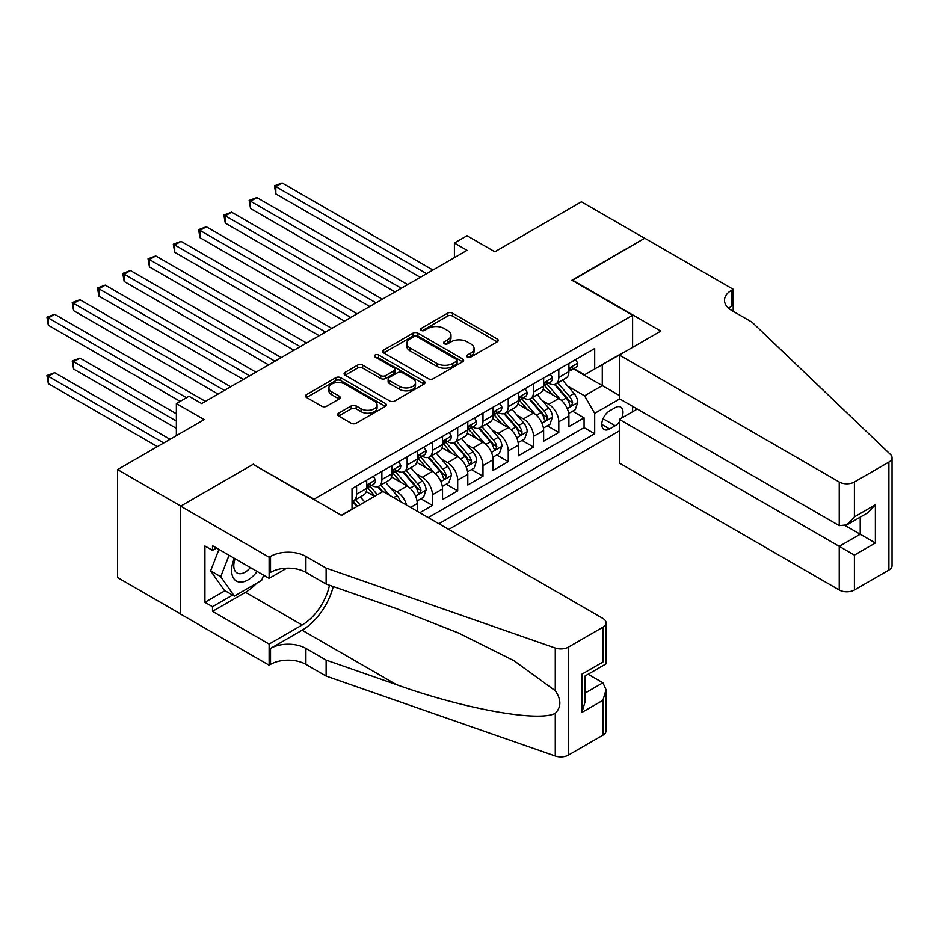 <?xml version="1.0" encoding="UTF-8"?>
<svg xmlns="http://www.w3.org/2000/svg" width="939" height="939" viewBox="0 0 939 939"><rect width="100%" height="100%" fill="white"/><g stroke="black" fill="none" stroke-linecap="round" stroke-linejoin="round"><path stroke-width="1.41" d="M467.364 357.043A2.453 1.42 0 0 0 470.838 357.043L497.201 341.819A3.51 2.031 0 0 0 498.233 340.388A3.51 2.031 0 0 0 497.201 338.956L452.539 313.168A3.51 2.031 0 0 0 447.586 313.168L421.224 328.392A2.453 1.42 0 0 0 420.496 329.401A2.453 1.42 0 0 0 421.224 330.399A2.453 1.42 0 0 0 424.698 330.399L428.102 328.427A11.233 6.479 0 0 1 443.983 328.427L447.703 330.575A11.233 6.479 0 0 1 450.99 335.164A11.233 6.479 0 0 1 447.703 339.742L444.3 341.714A2.453 1.42 0 0 0 443.572 342.712A2.453 1.42 0 0 0 444.3 343.721A2.453 1.42 0 0 0 447.774 343.721L451.178 341.749A11.233 6.479 0 0 1 467.059 341.749L470.779 343.897A11.233 6.479 0 0 1 474.066 348.486A11.233 6.479 0 0 1 470.779 353.064L467.364 355.036A2.453 1.42 0 0 0 466.648 356.034A2.453 1.42 0 0 0 467.364 357.043L467.364 355.036M338.662 413.16A3.51 2.031 0 0 0 337.641 414.592A3.51 2.031 0 0 0 338.662 416.024L351.198 423.254A3.51 2.031 0 0 0 356.151 423.254L385.436 406.352A3.51 2.031 0 0 0 386.457 404.92A3.51 2.031 0 0 0 385.436 403.488L340.775 377.701A3.51 2.031 0 0 0 335.81 377.701L306.537 394.603A3.51 2.031 0 0 0 305.504 396.035A3.51 2.031 0 0 0 306.537 397.467L321.666 406.211A3.51 2.031 0 0 0 326.631 406.211L339.155 398.981A3.51 2.031 0 0 0 340.188 397.537A3.51 2.031 0 0 0 339.155 396.105L331.655 391.774A9.39 5.423 0 0 1 328.908 387.948A9.39 5.423 0 0 1 334.695 382.936A9.39 5.423 0 0 1 344.93 384.11L374.332 401.094A9.39 5.423 0 0 1 377.079 404.92A9.39 5.423 0 0 1 371.281 409.932A9.39 5.423 0 0 1 361.057 408.747L356.151 405.918A3.51 2.031 0 0 0 351.198 405.918L338.662 413.16L338.662 416.024L351.198 408.841L351.198 405.918M253.46 464.547L314.119 499.137L632.604 315.258L571.945 280.233L644.612 238.283L581.417 201.803L494.853 251.781L467.047 235.724L454.406 243.025L467.047 250.326L201.639 403.547L189.009 396.258L176.368 403.547L176.368 435.661M253.46 464.112L180.793 506.074L117.598 469.582L204.174 419.604L176.368 403.547M428.348 378.71A3.51 2.031 0 0 0 433.313 378.71L462.598 361.808A3.51 2.031 0 0 0 463.62 360.376A3.51 2.031 0 0 0 462.598 358.944L417.937 333.157A3.51 2.031 0 0 0 412.972 333.157L383.699 350.059A3.51 2.031 0 0 0 382.666 351.491A3.51 2.031 0 0 0 383.699 352.923L428.348 378.71M376.116 357.571A2.453 1.42 0 0 1 378.605 357.923L378.605 355.001L424.017 381.211A3.51 2.031 0 0 1 425.038 382.643A3.51 2.031 0 0 1 424.017 384.074L394.732 400.976A3.51 2.031 0 0 1 389.779 400.976L345.118 375.201L345.118 372.337A3.51 2.031 0 0 0 344.085 373.769A3.51 2.031 0 0 0 345.118 375.201M345.118 372.337L357.642 365.095A3.51 2.031 0 0 1 362.607 365.095L380.718 375.553A3.51 2.031 0 0 0 385.683 375.553L393.993 370.752A3.51 2.031 0 0 0 395.014 369.32A3.51 2.031 0 0 0 393.993 367.888L375.131 357.008A2.453 1.42 0 0 1 374.415 355.998A2.453 1.42 0 0 1 375.929 354.696A2.453 1.42 0 0 1 378.605 355.001M180.664 613.989L117.598 577.579L117.598 469.582M419.78 512.706L432.421 505.417L420.918 498.773M415.954 473.585L422.304 477.247A14.296 8.251 60 0 1 432.421 494.759L442.527 488.926L442.527 499.571L457.692 490.815L446.189 484.184M441.236 458.995L447.586 462.657A14.296 8.251 60 0 1 457.692 480.169L467.798 474.324L467.798 484.982L482.975 476.226L471.472 469.582M466.507 444.393L472.857 448.067A14.296 8.251 60 0 1 482.975 465.568L493.081 459.734L493.081 470.392L508.245 461.636L496.743 454.992M491.79 429.804L498.139 433.466A14.296 8.251 60 0 1 508.245 450.978L518.351 445.145L518.351 455.791L533.516 447.046L522.025 440.403M517.06 415.214L523.41 418.876A14.296 8.251 60 0 1 533.516 436.389L543.634 430.555L543.634 441.201L558.799 432.445L558.799 421.799A14.296 8.251 -120 0 0 548.693 404.286L542.343 400.613M547.296 425.813L558.799 432.445M374.532 496.367L366.233 491.578M417.245 511.25L417.245 503.515A14.296 8.251 -120 0 0 407.139 486.003L391.504 476.977M406.552 505.065A14.296 8.251 60 0 0 397.033 491.836L390.683 488.174M442.527 488.926A14.296 8.251 -120 0 0 432.421 471.413L416.787 462.387M467.798 474.324A14.296 8.251 -120 0 0 457.692 456.812L442.058 447.797M493.081 459.734A14.296 8.251 -120 0 0 482.975 442.222L467.34 433.196M518.351 445.145A14.296 8.251 -120 0 0 508.245 427.632L492.611 418.606M543.634 430.555A14.296 8.251 -120 0 0 533.516 413.043L517.894 404.016M621.63 418.055A11.08 6.397 120 0 0 620.702 407.092A11.08 6.397 120 0 0 615.162 407.643L609.599 410.848A11.08 6.397 120 0 0 602.369 420.613A11.08 6.397 120 0 0 604.059 429.499A11.08 6.397 120 0 0 609.599 428.947L615.162 425.731A11.08 6.397 120 0 0 619.341 421.94M448.725 529.42L619.341 430.919M632.604 315.258L632.604 347.371M632.604 406.329L632.604 411.728M438.865 523.727L594.692 433.759L594.692 413.324L584.574 395.824L567.614 386.023M341.291 515.265L352.031 509.055L352.031 488.632L594.692 348.533L594.692 368.968L622.498 353.205M619.717 398.887L594.692 413.324M371.621 485.346L371.75 485.416A14.296 8.251 60 0 0 378.898 486.132L389.016 480.287A14.296 8.251 -120 0 0 391.974 473.749L391.974 465.568M396.892 470.756L397.033 470.826A14.296 8.251 60 0 0 404.181 471.531L414.287 465.697A14.296 8.251 -120 0 0 417.245 459.148L417.245 450.978M422.174 456.154L422.304 456.237A14.296 8.251 60 0 0 429.452 456.941L439.569 451.107A14.296 8.251 -120 0 0 442.527 444.558L442.527 436.389M447.445 441.565L447.586 441.635A14.296 8.251 60 0 0 454.734 442.351L464.84 436.506A14.296 8.251 -120 0 0 467.798 429.968L467.798 421.799M472.728 426.975L472.857 427.045A14.296 8.251 60 0 0 480.005 427.75L490.123 421.916A14.296 8.251 -120 0 0 493.081 415.367L493.081 407.197M497.999 412.374L498.139 412.456A14.296 8.251 60 0 0 505.288 413.16L515.394 407.326A14.296 8.251 -120 0 0 518.351 400.777L518.351 392.608M523.281 397.784L523.41 397.866A14.296 8.251 60 0 0 530.558 398.57L540.676 392.737A14.296 8.251 -120 0 0 543.634 386.187L543.634 378.018M428.243 517.6L584.07 427.632L584.07 417.855L568.905 426.611L568.905 415.954A14.296 8.251 -120 0 0 558.799 398.441L543.165 389.415M548.552 383.194L548.693 383.265A14.296 8.251 -120 0 0 555.841 383.981A14.296 8.251 -120 0 0 558.799 377.431L558.799 369.262M555.841 383.981L565.947 378.135A14.296 8.251 -120 0 0 568.905 371.598L568.905 363.416M356.585 486.003L356.585 494.172A14.296 8.251 60 0 1 353.627 500.722A14.296 8.251 60 0 1 352.031 501.297M353.627 500.722L363.733 494.888A14.296 8.251 -120 0 0 366.703 488.339L366.703 480.169M381.868 471.413L381.868 479.583A14.296 8.251 60 0 1 378.898 486.132M407.139 456.812L407.139 464.993A14.296 8.251 60 0 1 404.181 471.531M432.421 442.222L432.421 450.391A14.296 8.251 60 0 1 429.452 456.941M457.692 427.632L457.692 435.802A14.296 8.251 60 0 1 454.734 442.351M482.975 413.043L482.975 421.212A14.296 8.251 60 0 1 480.005 427.75M508.245 398.441L508.245 406.622A14.296 8.251 60 0 1 505.288 413.16M533.516 383.851L533.516 392.021A14.296 8.251 60 0 1 530.558 398.57M533.516 436.389L533.516 447.046M508.245 450.978L508.245 461.636M482.975 465.568L482.975 476.226M457.692 480.169L457.692 490.815M432.421 494.759L432.421 505.417M584.574 395.824L602.275 385.6L602.275 364.59L622.498 352.911M573.33 368.886L619.341 395.448M573.835 368.593L584.574 374.802L594.692 368.968M454.406 243.025L454.406 257.615M572.579 411.212L584.07 417.855M584.07 427.632L594.692 433.759M468.35 357.383L470.779 355.987A11.233 6.479 0 0 0 474.066 351.397L474.066 348.486M450.99 335.164L450.99 338.075A11.233 6.479 0 0 1 447.703 342.665L445.274 344.061M497.154 341.843L452.539 316.091A3.51 2.031 0 0 0 447.586 316.091L422.198 330.739M462.598 358.944L462.598 361.808L417.937 336.08A3.51 2.031 0 0 0 412.972 336.08L383.746 352.947M456.389 361.374A2.453 1.42 0 0 0 457.105 360.376A2.453 1.42 0 0 0 456.389 359.367L417.186 336.737A2.453 1.42 0 0 0 413.712 336.737L410.12 338.815A11.233 6.479 0 0 0 406.833 343.392A11.233 6.479 0 0 0 410.12 347.982L436.917 363.452A11.233 6.479 0 0 0 452.798 363.452L456.389 361.374L456.389 364.297A2.453 1.42 0 0 0 457.105 363.287L457.105 360.376M406.833 343.392L406.833 346.315A11.233 6.479 0 0 0 410.12 350.904L410.12 347.982M456.389 364.297L452.798 366.374A11.233 6.479 0 0 1 436.917 366.374L410.12 350.904M345.165 375.224L357.642 368.018L357.642 365.095M395.014 369.32L395.014 372.243A3.51 2.031 0 0 1 393.993 373.675L385.683 378.476A3.51 2.031 0 0 1 380.718 378.476L362.607 368.018A3.51 2.031 0 0 0 357.642 368.018M378.605 357.923L423.97 384.11M399.509 386.41A9.39 5.423 0 0 0 409.744 387.584A9.39 5.423 0 0 0 415.531 382.572A9.39 5.423 0 0 0 412.784 378.746L402.432 372.76A3.51 2.031 0 0 0 397.467 372.76L389.157 377.56A3.51 2.031 0 0 0 388.124 378.992A3.51 2.031 0 0 0 389.157 380.424L399.509 386.41L399.509 389.321A9.39 5.423 0 0 0 409.744 390.495A9.39 5.423 0 0 0 415.531 385.495L415.531 382.572M388.124 378.992L388.124 381.915A3.51 2.031 0 0 0 389.157 383.347L389.157 380.424M399.509 389.321L389.157 383.347M377.079 404.92L377.079 407.843A9.39 5.423 0 0 1 371.281 412.843A9.39 5.423 0 0 1 361.057 411.669L356.151 408.841A3.51 2.031 0 0 0 351.198 408.841M328.908 387.948L328.908 390.859A9.39 5.423 0 0 0 331.655 394.697L331.655 391.774M339.108 399.005L331.655 394.697M385.389 406.376L340.775 380.624A3.51 2.031 0 0 0 335.81 380.624L306.584 397.502M568.694 413.453L575.231 409.686L577.755 402.385A9.472 5.47 -120 0 0 574.069 393.488L562.52 380.119M560.207 399.368L547.003 384.086M552.695 394.92L545.031 386.046A22.7 13.111 -120 0 0 544.327 385.26M275.831 252.298L369.731 306.501L225.278 223.106L225.278 215.806L231.593 212.167L382.373 299.212M554.55 384.485L566.229 398.019A9.472 5.47 60 0 1 569.609 404.545L570.302 405.66L571.581 405.484L572.637 402.784A9.472 5.47 -120 0 0 569.269 396.258L557.719 382.889M555.231 384.274L567.79 398.805A4.824 2.782 60 0 1 568.999 400.683L572.637 402.784M575.607 359.555L577.755 363.276A9.472 5.47 60 0 1 575.795 367.466L570.994 370.236A9.472 5.47 -120 0 0 572.637 368.053L572.438 367.219M426.599 273.672L275.831 186.626L282.146 182.976L432.926 270.021M569.222 370.682L569.269 370.682A9.472 5.47 -120 0 0 570.994 370.236M571.417 367.349L572.637 368.053C572.051 366.633 571.029 367.208 569.609 369.802A9.472 5.47 60 0 1 568.905 371.151M420.285 277.322L275.831 193.915L275.831 186.626L274.434 185.816L282.146 182.976M275.831 193.915L274.434 185.816M234.363 558.306A23.24 13.416 120 0 0 239.809 582.11A23.24 13.416 120 0 0 257.145 571.452M235.137 558.752A15.904 9.179 120 0 0 237.074 572.99A15.904 9.179 120 0 0 239.41 573.706A15.904 9.179 120 0 0 250.384 567.555M263.659 575.22L261.664 580.349L234.374 596.112L224.268 590.267L210.629 570.853L218.951 549.409M234.374 596.112L220.735 576.699L229.057 555.242M210.629 570.853L220.735 576.699M637.288 409.028L619.341 419.381L619.341 463.021L839.243 589.985L839.243 546.345L860.218 534.232L860.218 517.143M619.341 419.381L854.408 555.102L854.408 589.985L888.904 570.067L888.904 462.07A10.728 6.186 0 0 0 892.05 457.692A10.728 6.186 0 0 0 890.501 454.488L752.033 322.194L731.821 310.516A25.024 14.449 180 0 1 724.485 300.304A25.024 14.449 180 0 1 731.821 290.092L733.206 289.282L644.741 238.213L572.321 280.456M572.321 280.022L660.786 331.091L619.341 355.024L839.243 481.989A10.728 6.186 0 0 0 854.408 481.989L888.904 462.07M733.206 289.282L733.206 310.445L732.443 310.879M619.341 355.024L619.341 398.664L839.243 525.629L839.243 481.989M892.05 457.692L892.05 565.689A10.728 6.186 180 0 1 888.904 570.067M854.408 589.985A10.728 6.186 180 0 1 839.243 589.985M728.664 308.297A25.024 14.449 180 0 1 731.821 306.067L731.821 290.092M845.311 525.629L875.383 542.988L854.408 555.102M854.408 481.989L854.408 516.873L846.825 524.878L839.243 525.629M854.408 516.873L875.383 504.759L867.8 512.764L846.825 524.878M383.006 491.473L602.908 618.437A10.728 6.186 -0 0 1 606.042 622.815A10.728 6.186 -0 0 1 602.908 627.193L568.4 647.112L568.4 755.109A10.728 6.186 180 0 1 555.278 756.024L326.126 676.08L305.903 664.401A25.024 14.449 -0 0 0 270.526 664.401L269.129 665.211L180.664 614.129L180.664 506.144L253.084 464.336L341.55 515.405L383.006 491.473M326.126 676.08L326.126 660.105L396.387 684.613C463.549 708.816 538.575 722.373 555.278 713.323C561.358 707.09 561.358 699.555 555.278 690.74L514.044 660.763L458.584 633.039L396.387 608.578L326.126 584.07L305.903 572.391A25.024 14.449 -0 0 0 270.526 572.391L270.526 556.416L269.129 557.214L180.664 506.144M326.126 584.07L326.126 568.095L305.903 556.416A25.024 14.449 -0 0 0 270.526 556.416M396.387 684.613L302.112 630.186L270.526 648.426A25.024 14.449 -0 0 1 305.903 648.426L326.126 660.105M602.908 735.178L602.908 700.306L606.042 689.731L606.042 730.8A10.728 6.186 180 0 1 602.908 735.178L568.4 755.109M555.278 690.74L555.278 648.039L326.126 568.095M256.64 583.26A40.213 23.217 -60 0 1 245.502 592.321L212.507 611.359L212.507 606.688L232.614 595.091M216.557 548.024L212.507 550.36L204.925 545.982L204.925 602.31L212.507 606.688M212.507 550.36L212.507 545.688L269.129 578.377L269.129 557.214M269.129 665.211L269.129 644.048L302.112 625.01A40.213 23.217 120 0 0 329.495 585.243M212.507 611.359L269.129 644.048M588.096 674.249L602.908 682.794L606.042 689.731M302.112 630.186A46.563 26.879 120 0 0 333.251 586.558M286.782 568.189L269.129 578.377M555.278 648.039A10.728 6.186 -0 0 0 568.4 647.112M204.925 602.31L225.031 590.713M602.908 700.306L581.922 712.419L585.067 701.844L585.067 675.998L606.042 663.885L606.042 622.815M581.922 712.419L581.922 674.179C586.018 676.549 586.018 676.549 581.922 674.179L602.908 662.065C606.993 664.436 606.993 664.436 602.908 662.065L602.908 627.193M543.423 428.043L549.949 424.275L552.472 416.975A9.472 5.47 -120 0 0 548.787 408.078L537.237 394.709M534.925 413.958L521.732 398.676M527.413 409.51L519.76 400.648A22.7 13.111 -120 0 0 519.056 399.85M250.549 266.887L344.449 321.103L199.995 237.696L199.995 230.407L206.322 226.757L357.09 313.802M529.267 399.087L540.958 412.608A9.472 5.47 60 0 1 544.327 419.134L545.019 420.261L546.298 420.073L547.367 417.386A9.472 5.47 -120 0 0 543.986 410.859L532.436 397.49M529.96 398.864L542.507 413.395A4.824 2.782 60 0 1 543.728 415.284L547.367 417.386M518.14 442.645L524.678 438.865L527.202 431.576A9.472 5.47 -120 0 0 523.516 422.679L511.966 409.31M509.654 428.56L496.449 413.277M502.142 424.111L494.477 415.238A22.7 13.111 -120 0 0 493.773 414.451M225.278 281.477L319.178 335.692L174.724 252.298L174.724 244.997L181.039 241.346L331.819 328.392M503.997 413.676L515.675 427.198A9.472 5.47 60 0 1 519.056 433.724L519.748 434.851L521.028 434.663L522.084 431.975A9.472 5.47 -120 0 0 518.715 425.449L507.166 412.08M504.677 413.453L517.236 427.984A4.824 2.782 60 0 1 518.445 429.874L522.084 431.975M492.869 457.234L499.395 453.467L501.931 446.166A9.472 5.47 -120 0 0 498.233 437.269L486.684 423.9M484.371 443.149L471.178 427.867M476.859 438.701L469.207 429.827A22.7 13.111 -120 0 0 468.502 429.041M199.995 296.078L293.895 350.282L149.442 266.887L149.442 259.587L155.768 255.936L306.537 342.993M478.714 428.266L490.404 441.788A9.472 5.47 60 0 1 493.773 448.314L494.466 449.441L495.745 449.265L496.813 446.565A9.472 5.47 -120 0 0 493.433 440.039L481.883 426.67M479.406 428.043L491.954 442.586A4.824 2.782 60 0 1 493.175 444.464L496.813 446.565M467.587 471.824L474.125 468.056L476.648 460.756A9.472 5.47 -120 0 0 472.963 451.859L461.413 438.49M459.101 457.739L445.896 442.457M451.589 453.291L443.924 444.417A22.7 13.111 -120 0 0 443.22 443.631M174.724 310.668L268.624 364.884L124.171 281.477L124.171 274.188L130.486 270.538L281.266 357.583M453.443 442.868L465.122 456.389A9.472 5.47 60 0 1 468.502 462.915L469.195 464.03L470.474 463.854L471.531 461.166A9.472 5.47 -120 0 0 468.162 454.64L456.612 441.26M454.136 442.645L466.683 457.176A4.824 2.782 60 0 1 467.892 459.065L471.531 461.166M550.336 374.145L552.472 377.865A9.472 5.47 60 0 1 550.512 382.056L545.712 384.826A9.472 5.47 -120 0 0 547.367 382.654L547.167 381.809M401.329 288.261L250.549 201.216L256.875 197.566L407.643 284.611M543.951 385.272L543.986 385.272A9.472 5.47 -120 0 0 545.712 384.826M546.146 381.938L547.367 382.654C546.768 381.222 545.759 381.809 544.327 384.403A9.472 5.47 60 0 1 543.634 385.753M395.002 291.912L250.549 208.517L250.549 201.216L249.164 200.418L256.875 197.566M250.549 208.517L249.164 200.418M525.054 388.734L527.202 392.455A9.472 5.47 60 0 1 525.241 396.657L520.441 399.427A9.472 5.47 -120 0 0 522.084 397.244L521.884 396.399M376.046 302.863L223.881 215.008L231.593 212.167M518.668 399.873L518.715 399.873A9.472 5.47 -120 0 0 520.441 399.427M520.863 396.54L522.084 397.244C521.497 395.812 520.476 396.399 519.056 398.993A9.472 5.47 60 0 1 518.351 400.343M225.278 223.106L223.881 215.008M499.783 403.336L501.931 407.057A9.472 5.47 60 0 1 499.959 411.247L495.158 414.017A9.472 5.47 -120 0 0 496.813 411.834L496.614 411M350.775 317.452L198.61 229.597L206.322 226.757M493.398 414.463L493.433 414.463A9.472 5.47 -120 0 0 495.158 414.017M495.592 411.129L496.813 411.834C496.215 410.413 495.205 410.989 493.773 413.583A9.472 5.47 60 0 1 493.081 414.932M199.995 237.696L198.61 229.597M474.5 417.925L476.648 421.646A9.472 5.47 60 0 1 474.688 425.837L469.887 428.607A9.472 5.47 -120 0 0 471.531 426.423L471.331 425.59M325.493 332.042L173.328 244.199L181.039 241.346M468.115 429.053L468.162 429.053A9.472 5.47 -120 0 0 469.887 428.607M470.31 425.719L471.531 426.423C470.944 425.003 469.923 425.59 468.502 428.184A9.472 5.47 60 0 1 467.798 429.522M174.724 252.298L173.328 244.199M442.316 486.414L448.842 482.646L451.377 475.345A9.472 5.47 -120 0 0 447.68 466.46L436.13 453.079M433.818 472.34L420.625 457.058M426.306 467.88L418.653 459.018A22.7 13.111 -120 0 0 417.949 458.22M149.442 325.258L243.342 379.473M428.172 457.457L439.851 470.979A9.472 5.47 60 0 1 443.22 477.505L443.912 478.632L445.192 478.444L446.26 475.756A9.472 5.47 -120 0 0 442.879 469.23L431.33 455.861M428.853 457.234L441.4 471.765A4.824 2.782 60 0 1 442.621 473.655L446.26 475.756M449.229 432.515L451.377 436.236A9.472 5.47 60 0 1 449.417 440.426L444.605 443.208A9.472 5.47 -120 0 0 446.26 441.025L446.06 440.18M300.222 346.644L148.057 258.788L155.768 255.936M442.844 443.642L442.879 443.642A9.472 5.47 -120 0 0 444.605 443.208M445.039 440.321L446.26 441.025C445.661 439.593 444.652 440.18 443.22 442.774A9.472 5.47 60 0 1 442.527 444.124M149.442 266.887L148.057 258.788M417.033 501.015L423.571 497.236L426.095 489.947A9.472 5.47 -120 0 0 422.409 481.05L410.859 467.681M408.547 486.93L395.342 471.648M401.035 482.482L393.371 473.608A22.7 13.111 -120 0 0 392.666 472.822M124.171 339.848L218.071 394.063L73.618 310.668L73.618 303.367L79.932 299.717L230.712 386.774M402.89 472.047L414.569 485.569A9.472 5.47 60 0 1 417.949 492.095L418.641 493.221L419.921 493.045L420.977 490.346A9.472 5.47 -120 0 0 417.609 483.82L406.059 470.451M403.582 471.824L416.13 486.355A4.824 2.782 60 0 1 417.35 488.245L420.977 490.346M423.947 447.117L426.095 450.837A9.472 5.47 60 0 1 424.135 455.028L419.334 457.798A9.472 5.47 -120 0 0 420.977 455.615L420.778 454.769M274.939 361.233L122.774 273.378L130.486 270.538M417.562 458.244L417.609 458.244A9.472 5.47 -120 0 0 419.334 457.798M419.756 454.91L420.977 455.615C420.39 454.183 419.369 454.769 417.949 457.363A9.472 5.47 60 0 1 417.245 458.713M124.171 281.477L122.774 273.378M400.319 501.473A9.472 5.47 -120 0 0 397.127 495.639L385.577 482.27M377.384 494.712L370.072 486.238M374.943 496.132L368.1 488.198A22.7 13.111 -120 0 0 367.395 487.411M98.888 354.449L180.159 401.364L48.335 325.258L48.335 317.957L54.662 314.319L205.43 401.364M389.65 495.311L380.776 485.04M378.3 486.425L382.772 491.602M377.619 486.637L382.196 491.942M398.676 461.706L400.824 465.427A9.472 5.47 60 0 1 398.864 469.617L394.051 472.387A9.472 5.47 -120 0 0 395.706 470.204L395.507 469.371M249.668 375.823L98.888 288.778L105.215 285.127L255.983 372.173M392.291 472.833L392.326 472.833A9.472 5.47 -120 0 0 394.051 472.387M394.486 469.5L395.706 470.204C395.108 468.784 394.098 469.371 392.678 471.965A9.472 5.47 60 0 1 391.974 473.303M243.354 379.473L98.888 296.078L98.888 288.778L97.503 287.968L105.215 285.127M98.888 296.078L97.503 287.968M364.755 502.013L360.306 496.86M176.368 413.77L79.932 358.099L73.618 361.738L73.618 369.039L176.368 428.36M359.954 504.783L355.505 499.642M353.029 501.015L357.501 506.203M352.336 501.238L356.914 506.532M73.618 369.039L72.221 360.94L176.368 421.059M72.221 360.94L79.932 358.099M373.393 476.296L375.541 480.017A9.472 5.47 60 0 1 373.581 484.207L368.781 486.989A9.472 5.47 -120 0 0 370.424 484.806L370.224 483.961M224.386 390.413L72.221 302.569L79.932 299.717M367.008 487.423L367.055 487.423A9.472 5.47 -120 0 0 368.781 486.989M369.203 484.09L370.424 484.806C369.837 483.374 368.827 483.961 367.395 486.555A9.472 5.47 60 0 1 366.703 487.904M73.618 310.668L72.221 302.569M170.041 439.311L54.662 372.689L48.335 376.339L48.335 383.628L157.412 446.6M48.335 383.628L46.95 375.53L163.726 442.95M46.95 375.53L54.662 372.689M186.474 397.713L46.95 317.159L54.662 314.319M48.335 325.258L46.95 317.159M397.033 491.836L407.139 486.003M422.304 477.247L432.421 471.413M447.586 462.657L457.692 456.812M472.857 448.067L482.975 442.222M498.139 433.466L508.245 427.632M523.41 418.876L533.516 413.043M548.693 404.286L558.799 398.441M558.799 377.431L568.905 371.598M356.585 494.172L366.703 488.339M381.868 479.583L391.974 473.749M407.139 464.993L417.245 459.148M432.421 450.391L442.527 444.558M457.692 435.802L467.798 429.968M482.975 421.212L493.081 415.367M508.245 406.622L518.351 400.777M533.516 392.021L543.634 386.187M558.799 421.799L568.905 415.954M410.554 507.377L417.245 503.515M603.049 418.735L615.162 425.731M601.77 424.416L609.599 428.947M470.779 355.987L470.779 353.064M444.3 343.721L444.3 341.714M447.703 342.665L447.703 339.742M421.224 330.399L421.224 328.392M447.586 316.091L447.586 313.168M452.539 316.091L452.539 313.168M497.201 341.819L497.201 338.956M383.699 352.923L383.699 350.059M412.972 336.08L412.972 333.157M417.937 336.08L417.937 333.157M436.917 366.374L436.917 363.452M452.798 366.374L452.798 363.452M362.607 368.018L362.607 365.095M380.718 378.476L380.718 375.553M385.683 378.476L385.683 375.553M393.993 373.675L393.993 370.752M424.017 384.074L424.017 381.211M356.151 408.841L356.151 405.918M361.057 411.669L361.057 408.747M339.155 398.981L339.155 396.105M306.537 397.467L306.537 394.603M335.81 380.624L335.81 377.701M340.775 380.624L340.775 377.701M385.436 406.352L385.436 403.488M567.25 408.594L577.696 402.573M569.269 396.258L574.069 393.488M561.71 400.624L566.229 398.019M577.696 363.17L568.905 368.241M875.383 504.759L875.383 542.988M305.903 572.391L305.903 556.416M305.903 648.426L305.903 664.401M555.278 756.024L555.278 713.323M270.526 648.426L270.526 664.401M245.502 592.321L302.112 625.01M585.067 693.088L602.908 682.794M541.979 423.184L552.414 417.162M543.986 410.859L548.787 408.078M536.439 415.214L540.958 412.608M516.696 437.785L527.143 431.752M518.715 425.449L523.516 422.679M511.156 429.804L515.675 427.198M491.426 452.375L501.86 446.342M493.433 440.039L498.233 437.269M485.886 444.405L490.404 441.788M466.143 466.965L476.589 460.943M468.162 454.64L472.963 451.859M460.603 458.995L465.122 456.389M552.414 377.76L543.634 382.83M527.143 392.349L518.351 397.42M501.86 406.939L493.081 412.021M476.589 421.541L467.798 426.611M440.872 481.566L451.307 475.533M442.879 469.23L447.68 466.46M435.332 473.585L439.851 470.979M451.307 436.13L442.527 441.201M415.59 496.156L426.036 490.123M417.609 483.82L422.409 481.05M410.05 488.186L414.569 485.569M426.036 450.72L417.245 455.791M393.676 497.635L397.127 495.639M400.753 465.321L391.974 470.392M375.483 479.911L366.703 484.982"/></g></svg>
